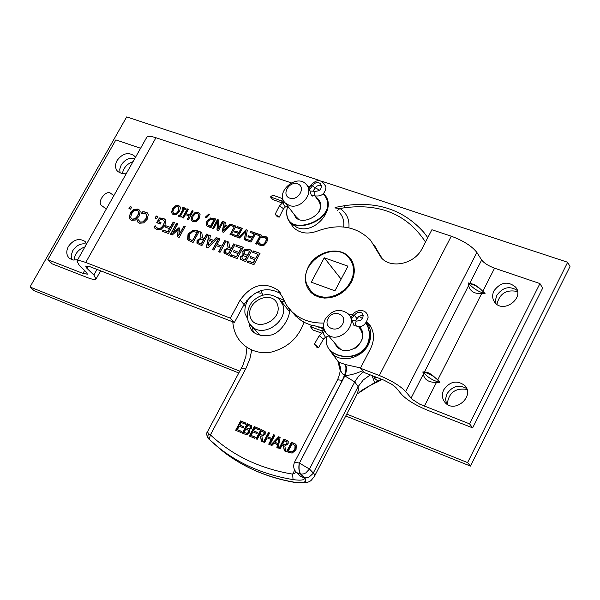 <?xml version="1.0" encoding="UTF-8"?>
<svg xmlns="http://www.w3.org/2000/svg" width="600" height="600" viewBox="0 0 600 600"><rect width="100%" height="100%" fill="white"/><g stroke="black" fill="none" stroke-linecap="round" stroke-linejoin="round"><path stroke-width="0.9" d="M84.907 246.938C78.45 249.255 74.828 253.657 74.047 260.145M133.02 161.655C127.087 163.762 123.547 167.738 122.407 173.565M467.01 389.438C455.303 387.713 448.702 392.678 447.21 404.34M517.537 291.57C506.452 289.207 499.582 293.475 496.92 304.38M322.395 181.425L567.66 262.267L570 266.52L470.43 466.095L467.588 462.6L346.725 414.09M239.858 371.205L30 286.987L126.683 116.91L319.733 180.547M238.89 373.013L34.095 290.678L30 286.987M470.43 466.095L345.75 415.972M567.66 262.267L467.588 462.6M172.282 213.9L171.727 212.722L172.62 209.025L175.447 206.017L178.695 205.755L179.94 206.513M173.46 213.375L176.333 213.368L178.455 210.968L178.71 207.007L176.67 206.46L174.72 207.608L173.565 209.228L172.762 212.093L174.218 213.825L176.505 213.555L178.627 211.155L178.89 207.202M171.547 212.528L172.447 208.83L175.275 205.83L178.523 205.56L179.715 206.265L180.472 207.667L179.572 211.365L176.738 214.38L173.49 214.635L172.335 213.952L171.727 212.722M221.07 247.425L216.27 245.685L213.877 250.065L212.498 249.555L218.587 238.425L219.975 238.92L216.99 244.373L221.79 246.105L224.767 240.645L226.155 241.147L220.058 252.315L218.67 251.805L221.07 247.425L218.903 251.888M212.722 249.638L218.76 238.612L219.915 239.032M216.99 244.373L221.955 246.3L224.933 240.84L226.095 241.26M209.61 238.905L213.562 240.33L216.21 237.562L217.605 238.072L208.013 247.928L206.317 247.305L208.92 234.945L210.375 235.462L209.782 239.093L213.735 240.525L216.375 237.757L217.507 238.163M206.513 247.38L209.093 235.132L210.345 235.59M208.028 246.112L212.663 241.65L209.295 240.3L208.028 246.112L212.498 241.455M253.373 250.942L260.04 253.343L253.928 264.653L247.26 262.222L247.98 260.888L253.23 262.8L254.91 259.702L250.013 257.925L250.733 256.59L255.795 258.555L258.06 254.362L252.653 252.278L253.373 250.942L259.98 253.455M254.91 259.702L253.395 262.987L248.145 261.082L247.485 262.305M250.237 258.007L250.897 256.778M250.733 256.59L255.795 258.555M255.63 258.36L257.903 254.167M252.87 252.36L253.53 251.138M188.093 240.12L188.227 234.21L192.862 230.347L199.103 231.54M189.465 239.228L192.585 240.9L197.265 232.403L192.825 231.548L189.465 234.548L189.038 238.688L192.42 240.712L197.1 232.208M192.69 230.16L196.8 230.58L199.163 231.428L193.08 242.483L188.243 240.263L187.567 239.423L188.062 234.022L192.862 230.347M245.235 249.105L248.775 249.292L251.82 250.388L245.708 261.66L240.36 259.163L240.562 256.875L243.382 254.955L242.752 251.25L245.235 249.105L248.94 249.48L251.76 250.5M240.36 259.163L240.397 256.688L243.353 255.007M244.282 253.913L247.62 255.51L249.712 251.153L245.91 250.35L244.252 251.715L244.327 253.958L247.62 255.51M241.972 257.01L242.228 258.788L245.16 260.055L246.945 256.755L243.353 255.772L241.972 257.01M242.903 254.483L242.917 251.438L245.392 249.292M247.462 255.315L249.712 251.153M242.228 258.788L245.16 260.055M244.995 259.868L246.78 256.567M129.18 208.71L130.275 206.76L131.61 207.24M130.095 206.565L131.67 207.135L130.515 209.19L128.94 208.62L130.275 206.76M236.632 244.92L243.233 247.298L237.127 258.532L230.535 256.132L231.255 254.805L236.445 256.688L238.118 253.612L233.28 251.858L234 250.53L239.01 252.472L241.267 248.31L235.913 246.248L236.632 244.92L243.173 247.403M238.118 253.612L236.61 256.882L231.42 254.993L230.76 256.215M233.505 251.94L234.165 250.718M234 250.53L239.01 252.472M238.845 252.285L241.11 248.115M236.138 246.322L236.798 245.108M261.952 237.57L262.59 236.392L264 236.28L267.127 237.495M259.845 243.907L261.157 244.853L263.55 244.597L265.785 242.145L266.468 239.145L265.957 238.147M258.555 244.395L259.155 242.737M263.392 244.403L265.627 241.95L266.303 238.95L264.93 237.397L261.66 237.623L262.433 236.197L265.5 236.37L266.888 237.218L267.615 238.522L266.812 242.377L263.888 245.43L260.438 245.678L258.218 243.975L258.998 242.535L261 244.657L263.55 244.597M228.06 247.65L226.987 241.447L228.795 242.1L229.68 247.74L231.278 248.317L233.708 243.862L235.103 244.365L228.998 255.57L223.95 253.028L224.1 250.147L228.225 247.837L227.153 241.635L228.817 242.235M224.34 253.538L224.265 250.335L228.225 247.837M225.615 250.553L225.728 252.615L228.472 253.965L230.767 249.75L227.167 249.007L225.615 250.553M229.68 247.74L231.442 248.505L233.873 244.058L235.042 244.478M225.892 252.81L228.472 253.965M228.308 253.77L230.603 249.562M256.425 234.608L256.942 233.663L261.645 235.327M255.93 243.877L260.16 236.07L256.2 234.532L256.778 233.468L261.705 235.215L256.837 244.2L255.705 243.795L259.995 235.875M200.985 237.855L199.972 231.72L201.75 232.365L202.583 237.938L204.15 238.507L206.572 234.097L207.945 234.593L201.855 245.678L196.905 243.173L197.07 240.33L201.157 238.042L200.145 231.915L201.772 232.5M197.31 243.705L197.243 240.517L201.157 238.042M198.555 240.728L198.675 242.782L201.36 244.095L203.647 239.925L200.1 239.197L198.555 240.728M202.583 237.938L204.322 238.695L206.737 234.292L207.885 234.697M198.84 242.97L201.36 244.095M201.188 243.907L203.475 239.737M250.245 232.417L250.755 231.472L255.833 233.272M248.145 236.895L248.655 235.95L252.548 237.337L254.347 234.007L250.02 232.343L250.59 231.285L255.892 233.16L251.025 242.123L245.73 240.233L246.308 239.167L250.478 240.66L251.812 238.2L250.635 240.847L246.472 239.362L245.955 240.308M251.812 238.2L247.92 236.82L248.498 235.755L252.382 237.142L254.19 233.82M183.983 225.968L185.243 226.417L179.175 237.413L177.33 236.745L178.178 229.702L172.35 234.93L170.483 234.248L176.55 223.29L177.9 223.778L172.672 233.22L178.868 227.745L179.692 228.045L178.755 235.433L183.983 225.968L185.183 226.53M177.517 236.812L178.178 229.702M170.715 234.33L176.722 223.485L177.84 223.882M172.672 233.22L179.04 227.94L179.678 228.165M178.755 235.433L184.155 226.155M244.388 239.752L245.895 231.42L239.528 238.013L238.388 237.608L246.142 229.71L247.358 230.138L245.4 240.112L244.2 239.685L245.895 231.42M238.65 237.697L246.308 229.905L247.327 230.265M165.757 225.712L170.25 227.333L173.167 222.075L174.51 222.555L168.442 233.505L162.42 231.308L163.14 230.017L167.82 231.72L169.53 228.63L165.045 227.002L165.757 225.712L170.422 227.528L173.34 222.263L174.45 222.66M162.653 231.39L163.312 230.205L167.993 231.907L169.53 228.63M165.278 227.085L165.938 225.9M236.843 227.67L237.353 226.733L242.377 228.51M234.743 232.125L235.26 231.188L239.115 232.56L240.915 229.252L236.618 227.595L237.188 226.538L242.445 228.397L237.585 237.315L232.335 235.44L232.905 234.39L237.038 235.86L238.373 233.423L237.202 236.055L233.07 234.577L232.56 235.522M238.373 233.423L234.517 232.05L235.095 230.993L238.95 232.365L240.75 229.058M164.325 221.528L163.583 220.11L160.297 219.112L158.73 221.925L161.047 222.765L160.343 224.032L156.712 222.72L159.36 217.965L163.2 218.228L164.887 219.225L165.87 220.897L164.82 225.623L161.197 229.298L156.907 229.53L154.155 227.407L155.13 225.653L156.39 227.505L157.762 228.337L159.442 228.48L161.19 227.73L163.403 225.165L164.498 221.715L163.8 220.343M156.278 227.392L158.767 228.712L161.363 227.917L163.583 225.353L164.498 221.715M158.73 221.925L160.995 222.87M156.945 222.803L159.532 218.16L163.373 218.423L165.172 219.525M154.155 227.407L155.295 225.855M154.83 228.195L154.328 227.595M224.737 225.09L227.917 226.215L230.025 224.002L235.965 226.11L231.112 235.005L230.002 234.608L234.285 226.763L230.55 225.442L231.075 224.475L223.485 232.282L222.127 231.795L224.175 221.933L225.337 222.345L224.903 225.285L228.083 226.41L230.19 224.197L231.053 224.505M222.315 231.862L224.34 222.127L225.308 222.472M230.775 225.525L231.075 224.475M230.228 234.69L234.285 226.763M231.12 224.528L235.905 226.222M223.493 230.835L227.228 227.31L224.49 226.2L223.493 230.835L227.062 227.115M156.233 215.978L157.83 216.555L156.675 218.632L155.078 218.055L156.233 215.978L157.77 216.66M155.31 218.138L156.405 216.165M212.835 228.472L217.62 219.75L218.685 220.125M217.14 230.017L217.47 221.76L213.63 228.757L212.61 228.39L217.455 219.555L218.692 219.99L218.175 228.923L222.36 221.288L223.388 221.655L218.535 230.513L216.968 229.95L217.47 221.76M218.175 228.923L222.525 221.483L223.327 221.767M143.123 221.685L145.837 218.73L146.752 215.123L145.192 213.263L141.352 213.562L142.312 211.845L143.962 211.71L147.33 212.865L148.297 214.597L147.218 219.225L143.67 222.907L139.62 223.23L137.078 221.205L138.045 219.472L140.31 222.007L143.303 221.873L146.017 218.917L146.925 215.317L146.257 213.998M139.163 221.295L140.49 222.195L143.303 221.873M141.667 213.502L142.485 212.04L144.142 211.897L147.608 213.157M137.078 221.205L138.21 219.683M137.812 222.105L137.25 221.392M206.88 225.885L207.03 221.25L210.743 218.16L215.722 219.075M207.99 225.18L210.562 226.575L214.29 219.788L210.69 219.075L207.998 221.475L207.675 224.782L210.397 226.388L214.125 219.593M210.57 217.965L215.782 218.962L210.93 227.798L206.978 225.983L206.49 225.368L206.865 221.062L210.743 218.16M129.18 217.71L130.335 213.12L133.837 209.4L137.828 209.077L139.208 209.888L140.183 211.695L139.035 216.278L135.517 220.02L131.528 220.327L130.2 219.548L129.18 217.71L130.515 213.315L134.01 209.595L138.007 209.272L139.47 210.157M131.692 213.615L130.672 217.17L131.355 218.572L132.218 219.083L135.03 218.752L137.67 215.782L138.66 212.115L137.993 210.825L135.54 210.188L133.523 211.245L131.692 213.615M131.333 218.55L132.398 219.27L135.21 218.94L138.502 214.59L138.87 212.655L138.188 211.035M130.118 219.472L129.36 217.897M182.715 217.71L187.485 209.085L188.333 209.385M187.53 219.428L189.195 215.91L185.46 214.583L183.562 218.01L182.483 217.627L187.32 208.89L188.392 209.272L186.03 213.548L189.765 214.875L192.135 210.6L193.215 210.983L188.377 219.735L187.297 219.345L189.195 215.91M186.03 213.548L189.938 215.07L192.308 210.788L193.155 211.095M208.92 213.923L209.722 214.208L206.625 217.733L205.245 217.245L208.92 213.923L209.632 214.312M205.522 217.343L209.085 214.118M182.595 208.29L183.03 207.51L185.933 208.538M178.26 216.12L178.695 215.333L179.722 215.7L183.562 208.763L182.363 208.208L182.858 207.315L185.993 208.425L185.498 209.317L184.47 208.95L180.623 215.895L181.65 216.263L181.155 217.155L178.028 216.038L178.523 215.145L179.55 215.513L183.39 208.567M180.623 215.895L181.59 216.375M191.093 219.502L191.985 215.775L194.827 212.752L198.112 212.49L199.335 213.218L200.093 214.62L199.2 218.34L196.35 221.385L193.072 221.632L191.88 220.928L191.093 219.502L192.157 215.97L194.993 212.947L198.285 212.685L199.567 213.472M193.118 216.18L192.315 219.067L192.847 220.155L193.62 220.62L195.938 220.358L198.067 217.942L198.322 213.96L196.897 213.36L195.577 213.6L193.118 216.18M192.833 220.147L193.792 220.815L196.103 220.545L198.24 218.13L198.495 214.155M191.82 220.86L191.265 219.697M291.293 182.858L155.962 137.738C151.095 136.163 148.042 135.99 146.82 137.205L146.535 137.715M140.58 148.267L115.875 139.898L47.805 259.718L82.98 273.413L87.398 274.17L86.287 272.085L79.192 265.252L76.965 261.022C77.985 260.175 80.918 260.655 85.74 262.478L230.37 318.157L240.105 300.135C251.565 284.52 264.233 281.228 278.115 290.25L282.465 297.06L286.327 304.935L291.87 311.685C300.3 319.575 310.95 323.355 323.827 323.04M366.877 321.877L368.048 322.995C374.325 330.202 375.18 338.722 370.627 348.548L360.405 368.22L379.312 375.502C391.44 380.535 400.215 385.882 405.638 391.53L412.088 399.232L419.737 404.183L469.553 423.855L539.94 283.56L494.572 268.192C488.43 265.882 484.125 263.153 481.665 260.01L476.865 252.442C471.93 246.142 463.403 240.728 451.275 236.205L431.895 229.74L422.183 248.438C414.697 264.112 390.66 269.288 381.053 257.468L370.582 240.233C356.55 226.298 338.85 223.237 317.468 231.038C307.733 234.577 299.7 233.37 293.377 227.407L290.392 223.08M308.37 266.745C316.058 251.153 339.442 245.647 349.38 257.28L352.17 261.233L353.873 265.837L354.405 270.877L353.722 276.105L351.87 281.265L348.93 286.087L345.045 290.347L340.41 293.82L335.257 296.347L329.843 297.788L324.428 298.087L319.29 297.233L314.678 295.267L310.815 292.29C304.455 285.105 303.645 276.593 308.37 266.745M77.7 259.718L73.2 260.048L69.465 258.39C66.308 255.3 65.955 251.325 68.392 246.465C73.433 239.61 78.915 237.885 84.832 241.298L86.692 243.772M126.555 173.115L121.695 173.475L117.788 171.562C115.065 168.608 114.825 164.925 117.075 160.515C122.377 153.495 128.01 151.86 133.965 155.625L135.352 157.53M280.897 293.76C267.082 285.945 254.805 289.522 244.072 304.5L234.397 322.455L90.195 266.805L85.688 266.055L86.812 268.2L93.87 275.025L96.007 279.075C94.98 279.9 92.093 279.397 87.33 277.575L52.238 263.888L47.805 259.718M374.468 245.452L381.84 258.3M469.553 423.855L472.65 427.868L427.597 410.295C415.65 405.308 407.025 400.058 401.722 394.553L395.775 387.382L391.853 384.345L383.947 380.19L363.99 372.465L360.405 368.22M370.86 326.715L368.37 324.757M323.67 327.413L317.7 326.82M311.67 325.403L305.362 322.882L300.765 320.197L295.673 316.065L291.532 311.355M310.65 291.053L311.715 293.138M352.08 261.06L350.28 259.553M439.882 382.305C433.215 380.835 427.545 377.355 422.873 371.873L423.293 374.257C424.553 379.897 428.947 382.59 436.493 382.35L439.882 382.305L439.005 381.39C434.827 376.605 429.45 373.433 422.873 371.873L424.425 372.03C427.44 371.82 431.018 373.702 435.143 377.678L436.103 378.6M478.507 287.362L474.338 284.513L468.338 282.945C472.928 288.405 478.493 291.915 485.04 293.468L481.658 293.572C474.15 293.918 469.822 291.195 468.69 285.405L424.425 372.03M493.965 290.82C500.662 282.067 507.877 280.83 515.602 287.115C524.91 298.035 503.34 313.972 494.85 302.46C492.263 298.987 491.97 295.103 493.965 290.82M443.768 389.76C449.985 381.27 456.975 379.837 464.73 385.47C475.222 395.873 455.048 413.842 445.305 402.78C442.05 399.015 441.54 394.68 443.768 389.76M485.04 293.468L480.397 288.96L475.388 285.623L468.338 282.945L468.69 285.405M517.29 290.445C509.505 285.615 502.695 287.25 496.868 295.335L495.615 299.52L496.005 303.668M466.702 388.575C459.007 384.232 452.415 385.995 446.947 393.87L445.582 398.903L446.452 403.808M134.858 158.4C129.345 157.44 124.785 159.66 121.185 165.053L119.76 169.102L120.015 172.988M86.505 244.11C81.008 243 76.425 245.19 72.75 250.695L71.205 255.315L71.738 259.673M234.397 322.455L230.37 318.157M472.65 427.868L542.655 288.15L539.94 283.56M247.312 301.2L246.465 300.788M113.865 195.615L110.767 193.403C106.47 189.39 96.983 201.353 101.325 205.32L101.88 205.77M286.905 451.86L291.825 442.463L295.897 444.487M288.263 451.088L291.96 451.868L294.803 449.332L295.072 445.673L292.11 443.737L288.263 451.088L292.282 452.19L295.125 449.655L295.388 445.987L294.757 445.252M291.502 442.14L295.44 444.045L296.325 445.08L296.032 449.873L292.11 453.12L286.507 451.695L291.502 442.14L291.825 442.463M247.29 423.675L251.655 425.963L251.632 428.077L249.33 429.63L249.712 432.645L247.688 434.4L244.792 434.115L242.31 433.065L247.29 423.675L251.505 425.76M242.722 433.245L247.627 423.998M244.028 432.487L247.132 433.305L248.483 432.195L248.558 430.44L245.865 429.015L244.028 432.487L247.462 433.627L248.82 432.518L248.46 430.32M246.42 427.965L249.218 428.76L250.343 427.748L250.132 426.27L247.875 425.22L246.42 427.965L249.548 429.082L250.673 428.07L250.312 426.442M237.39 429.638L241.642 431.423L241.05 432.54L235.657 430.268L240.638 420.9L246.03 423.15L245.445 424.26L241.192 422.482L239.827 425.048L243.795 426.713L243.202 427.822L239.243 426.158L237.39 429.638L241.56 431.572M239.827 425.048L243.712 426.855M236.077 430.44L240.975 421.222L245.947 423.3M254.31 426.607L259.755 428.88L259.163 429.998L254.873 428.205L253.515 430.785L257.513 432.457L256.92 433.575L252.923 431.895L251.07 435.397L255.36 437.197L254.767 438.315L249.33 436.028L254.31 426.607L259.673 429.03M249.735 436.2L254.64 426.93M253.515 430.785L257.43 432.607M251.07 435.397L255.278 437.347M267.69 436.725L271.733 438.42L273.69 434.7L274.86 435.195L269.873 444.683L268.702 444.188L271.147 439.545L267.105 437.85L264.66 442.485L263.498 441.998L268.485 432.525L269.647 433.013L267.69 436.725L268.02 437.048L272.062 438.743L274.02 435.022L274.778 435.345M263.903 442.17L268.815 432.847L269.572 433.17M269.108 444.36L271.47 439.86L271.147 439.545M260.513 436.14L259.185 435.577L257.197 439.342L256.035 438.855L261.022 429.412L265.237 431.775L265.14 434.265L261.862 436.275L262.8 441.705L261.285 441.067L260.513 436.14L261.593 441.195M259.733 434.535L262.59 435.135L263.873 433.853L263.985 432.368L261.608 430.98L259.733 434.535L262.92 435.45L264.202 434.175L264.308 432.69L263.82 432.135M261.022 429.412L264.975 431.408M256.447 439.028L261.353 429.735M277.215 447.78L277.455 444.623L274.087 443.213L271.89 445.53L270.705 445.035L278.67 436.778L280.11 437.385L278.093 448.147L276.855 447.623L277.455 444.623M271.155 445.222L278.993 437.1L280.08 437.558M278.025 443.73L278.685 438.36L274.972 442.268L278.025 443.73L278.685 438.36M274.972 442.268L277.695 443.415M283.447 445.77L282.097 445.207L280.11 448.995L278.933 448.5L283.928 438.982L288.21 441.375L288.12 443.888L284.812 445.912L285.795 451.395L284.265 450.75L283.447 445.77L284.558 450.87M282.653 444.143L285.555 444.757L286.837 443.467L286.942 441.967L284.535 440.565L282.653 444.143L285.877 445.08L287.16 443.79L286.793 441.75M283.928 438.982L287.955 441.015M279.337 448.673L284.257 439.298M328.08 318.54C322.905 328.132 337.665 333.705 342.69 323.993C347.82 314.34 333.053 308.895 328.08 318.54M325.252 319.103C332.085 309.81 339.668 307.995 348.007 313.65C359.692 324.45 337.725 345.39 326.858 333.803C323.108 329.692 322.575 324.788 325.252 319.103M337.282 346.065L340.418 349.028M354.892 348.472C363.075 341.962 364.582 335.055 359.415 327.735L358.358 326.43M329.032 336.435L327.562 334.627M351.038 317.332L354.022 325.695L355.087 325.77M338.528 362.032L344.985 364.425C346.403 366.938 346.237 370.53 344.49 375.202C341.678 373.853 340.155 370.688 339.923 365.707L339.067 362.858M344.985 364.425L345.45 364.545C346.882 367.065 346.77 370.673 345.127 375.368L344.49 375.202M362.55 370.763C354.99 374.025 349.185 375.562 345.127 375.368L344.835 375.915L354.735 381.915L309.487 469.043L299.407 463.095C298.62 468.21 299.093 471.9 300.825 474.165L300.638 474.15C298.905 471.885 298.44 468.195 299.235 463.08L294.593 462.097M345.45 364.545L360.555 367.935M329.145 349.282L331.763 353.025C341.625 364.905 365.805 357.067 369.923 340.507C371.767 333.54 370.605 327.548 366.428 322.538M372.03 375.57L374.625 382.582L377.947 381.06L374.183 378.082L375.577 376.935M344.483 375.218L342.322 380.385L337.553 379.755M363.39 371.752L358.455 376.373L354.735 381.915L358.11 386.64L363.293 379.913L370.312 374.903M339.945 365.79C340.95 368.618 340.185 373.215 337.65 379.575L294.668 461.955C292.868 465.998 293.558 469.56 296.73 472.643L300.638 474.15L304.545 477.93C304.778 480.135 300.945 480.69 293.04 479.603C265.132 474.982 240.855 464.73 220.215 448.838L208.56 438.803M296.153 482.498C304.635 483.135 307.5 481.627 304.763 477.975L300.825 474.165L303.72 473.842L305.805 472.928L309.487 469.043L314.303 474.06L314.685 475.53L314.183 476.895C310.635 479.857 312.375 483.668 296.595 482.737L296.153 482.498C268.29 477.885 244.05 467.64 223.433 451.763C244.215 467.783 268.605 478.11 296.595 482.737M381.998 379.418L378.465 381.457L377.947 381.06L381.3 379.147M378.435 381.48L375.202 382.965L374.625 382.582L357.36 393.832M314.587 476.1L356.73 394.853L358.395 390.202L358.11 386.64L313.005 473.55L309.053 477.112L304.763 477.975M207.428 431.82L208.74 433.793L210.42 434.865L209.19 439.418M208.74 433.793L207.638 436.305L208.433 438.683M251.7 350.145L249.99 358.358L246.278 367.733L210.42 434.865C232.515 455.565 259.92 468.653 292.642 474.127L293.04 479.603M294.705 470.16L292.642 474.127L296.423 472.38M375.803 377.025L374.183 378.082L376.043 377.115M311.272 282.21L334.942 290.812L347.955 266.168L324.263 257.782L311.272 282.21M289.785 198.157C281.002 195.263 288.817 180.847 297.525 183.84C306.353 186.683 298.522 201.202 289.785 198.157M289.207 205.425C300.668 210.053 314.752 192.712 306.278 184.447C296.812 173.04 274.5 192.487 285.15 202.853L289.207 205.425M298.837 219.458L295.95 216.615M314.895 195.9L317.812 199.778C320.685 203.272 321.045 207.42 318.877 212.212M285.502 203.212L288.36 206.947M312.938 195.532L312.285 196.147L311.243 194.94L308.858 187.815L310.913 185.265L312.78 185.505L309.54 189.472M323.452 193.657L323.655 193.86C338.115 206.625 315.765 235.192 297.18 227.572L290.288 222.923C286.755 218.528 285.788 213.285 287.392 207.188M337.507 210.3L340.028 208.522L335.603 208.05M312.195 292.545L313.538 294.54M353.04 263.145L352.358 262.365M306.712 284.205C298.657 262.71 334.14 240.06 348.668 257.535L351.382 261.375L353.04 265.86L353.558 270.765L352.897 275.85L351.097 280.86L348.233 285.555L344.452 289.695L339.945 293.077L334.935 295.53L329.663 296.94L324.405 297.233L319.403 296.392L314.918 294.48L311.16 291.577L306.712 284.205M341.108 279.135L324.263 257.782M323.933 329.032L312.96 325.14L310.493 326.775L313.028 330.022L321.653 333.097M324.712 330.855L321.54 330.705L310.493 326.775M316.942 347.362L314.4 344.145L318.69 347.528L316.942 347.362M314.4 344.145L319.192 335.685L322.793 332.483L325.065 331.507M352.23 320.587L356.212 321.06C361.957 320.873 364.065 318.33 362.55 313.447C359.73 311.4 357.022 311.993 354.42 315.225L351.593 318.645M363.428 315.75L361.388 315.54L358.785 316.5L355.207 320.79M282.885 198.75L272.798 195.12L270.495 196.935L272.782 199.567L282.188 202.965M283.882 201.157L281.468 200.888L270.495 196.935M277.447 216.855L275.168 214.267L279.278 217.11L277.447 216.855M275.168 214.267L279.428 205.845L282.78 202.665L284.392 201.938M321.502 185.542L319.455 185.197L316.837 186.097L313.02 190.928M309.99 190.95L314.79 191.34C320.438 191.123 322.35 188.565 320.528 183.675C317.685 181.71 315.105 182.325 312.78 185.505L314.947 188.19M294.097 214.26L295.455 217.11M318.428 199.433L315.525 196.74M315.27 196.403L317.685 198.51C329.82 211.215 303.93 226.86 295.808 217.515L293.85 213.938M323.873 194.64C340.913 215.392 300.465 233.67 290.19 222.015L289.38 221.077M287.655 206.093C285.952 212.985 286.71 218.175 289.92 221.678C300.322 233.423 341.243 214.62 323.265 193.837M319.612 190.282L315.233 187.703M310.245 186.36L307.635 186.255M334.688 343.02L336.368 346.125M359.7 326.91L359.28 326.438M359.31 326.438C371.933 339.923 348.188 358.89 336.938 346.718L334.433 342.712M366.06 323.002L368.123 327.218L369.322 331.695L369.63 336.397L368.933 341.19L367.185 345.653L364.515 349.478L360.945 352.627L356.647 354.938L351.983 356.288L347.28 356.737L342.457 356.362L337.86 355.178L333.862 353.332L329.52 349.718M362.498 318.653L359.197 316.252M352.987 314.52L349.043 314.873M327.007 336.645C325.403 342.015 326.528 346.673 330.39 350.618L333.54 352.98L337.515 354.825L342.075 356.017L346.875 356.415L351.555 356.01L356.205 354.72L360.502 352.47L364.103 349.38L366.803 345.623L368.61 341.212L369.368 336.457L369.127 331.755L368.002 327.285L366.022 323.048M85.74 262.478L155.962 137.738M451.275 236.205L379.312 375.502M84.63 270.487L82.98 273.413M86.812 268.2L87.998 266.085M424.327 406.26L436.493 382.35M423.293 374.257L411.06 398.183M482.865 291.202L494.572 268.192M437.662 380.048L481.658 293.572M481.665 260.01L469.8 283.23M405.638 391.53L476.865 252.442M377.632 251.865L381.06 256.538M244.072 304.5L240.105 300.135M97.005 269.438L93.87 275.025M245.355 306.225L243.608 305.37M262.92 295.23L260.94 290.565M340.23 370.657L337.913 361.215M348.915 227.827C349.582 219.375 346.62 212.947 340.028 208.522L344.175 207.81C380.175 203.077 407.287 214.478 425.513 242.025M284.625 302.017L281.048 301.065M252.278 326.82L253.32 332.093M342.322 380.385L299.407 463.095L344.835 375.915M304.545 477.93L300.645 476.43L295.815 471.743M300.645 476.43L299.805 475.612M212.858 442.763L223.433 451.763L208.252 438.502C206.542 435.33 206.228 433.178 207.3 432.06M245.603 369.03L241.365 368.377M282.862 304.95L279.233 298.98C271.087 293.123 263.077 293.183 255.202 299.168C246.712 304.71 244.47 321.623 252 326.513C263.513 338.392 288.705 320.827 282.862 304.95M250.29 324.63L259.11 334.222L261.315 335.865M277.597 304.868C272.88 288.93 245.43 300.983 250.237 316.808C254.745 332.888 282.585 320.812 277.597 304.868M289.072 311.1L280.8 300.78M339.097 212.197C342.885 216.135 344.407 221.07 343.665 226.987M344.175 207.81L344.895 205.627M335.093 207.435L344.85 205.635C377.377 200.97 403.695 209.873 423.81 232.343L427.793 237.645M322.882 332.445L321.54 330.705L324.022 329.062M322.793 332.483L325.455 337.312L323.528 338.978M318.743 347.43L323.468 339.075L319.192 335.685M350.73 317.46L352.642 315.075L354.42 315.225L356.858 318.525M356.355 326.048L355.41 324.142L356.212 321.06M282.93 202.59L281.468 200.888L282.998 199.125M282.78 202.665L285.285 207.03L283.522 208.702L279.428 205.845M314.812 195.87L314.79 191.34M478.485 287.34L479.618 288.322M515.602 287.115L516.705 288.9M464.73 385.47L466.028 387.21M133.965 155.625L134.64 156.39M84.832 241.298L85.552 242.01M349.38 257.28L351.48 260.025M368.048 322.995L370.343 325.875M291.87 311.685L295.673 316.065M278.115 290.25L280.132 292.59M100.627 270.832L96.21 278.715M146.82 137.205L76.965 261.022M249.053 322.725C249.998 332.625 257.07 336.78 270.27 335.183C281.565 333.623 292.515 313.86 288.712 308.235M283.755 300.24L277.388 297.442M303.99 322.163C298.853 336.862 289.005 346.515 274.44 351.12C260.782 356.505 234.847 348.938 232.785 321.832M101.58 205.553L106.32 208.98M261.09 293.243L256.26 292.5M250.882 296.138C246.285 301.327 244.327 307.132 244.995 313.553L247.515 318.57M326.858 333.803L338.587 347.603M349.305 315.255L350.933 317.265M339.923 365.7L338.722 362.295L331.763 353.025M375.202 382.965C366.09 387.51 360.72 390.69 359.1 392.505M207.308 432.045L242.865 365.347L245.865 356.498L246.907 347.7M300.683 476.46L299.827 475.635M308.82 187.83L307.305 185.805M296.978 217.928L285.15 202.853M290.288 222.923L293.535 227.572M313.718 294.668L311.16 291.577M325.455 337.312L328.62 335.947M362.94 313.98L362.55 313.447M352.642 315.075C354.66 310.058 366.577 307.252 368.145 317.205C365.925 324.938 361.972 327.877 356.288 326.032L354.045 325.718M279.315 217.035L283.522 208.702M285.285 207.03L287.58 206.002M320.955 184.208L320.528 183.675M310.913 185.265C316.942 178.575 321.968 179.16 325.987 187.02C325.163 193.808 321.42 196.755 314.767 195.855L311.618 195.608"/></g></svg>
